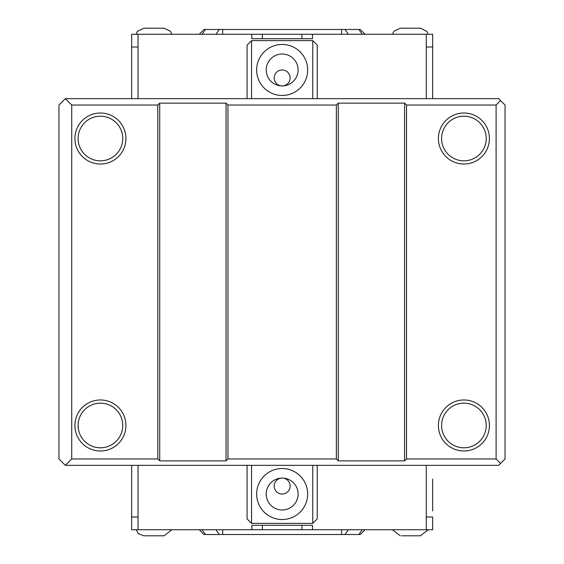 <?xml version="1.0" encoding="UTF-8"?>
<svg xmlns="http://www.w3.org/2000/svg" width="564" height="564" viewBox="0 0 564 564"><rect width="100%" height="100%" fill="white"/><g stroke="black" fill="none" stroke-linecap="round" stroke-linejoin="round"><path stroke-width="0.85" d="M500.571 463.425L498.654 465.335L65.346 465.335L71.72 458.962L157.807 458.962L159.725 460.873L159.725 103.127L226.044 103.127L226.044 460.873L227.955 458.962L336.363 458.962L338.273 460.873L338.273 103.127L404.592 103.127L404.592 460.873L406.51 458.962L496.101 458.962L500.571 463.425L505.034 458.962L505.034 105.038L498.654 98.665L65.346 98.665L71.72 105.038L71.72 458.962M100.42 403.161A22.32 22.32 0 0 1 122.74 425.482A22.32 22.32 0 0 1 100.42 447.802A22.32 22.32 0 0 1 78.1 425.482A22.32 22.32 0 0 1 100.42 403.161M100.42 160.839A22.32 22.32 0 0 0 122.74 138.518A22.32 22.32 0 0 0 100.42 116.198A22.32 22.32 0 0 0 78.1 138.518A22.32 22.32 0 0 0 100.42 160.839M100.42 164.025A25.507 25.507 0 0 1 78.325 125.765A25.507 25.507 0 0 1 122.508 125.765A25.507 25.507 0 0 1 100.42 164.025M100.42 450.988A25.507 25.507 0 0 1 78.325 412.728A25.507 25.507 0 0 1 122.508 412.728A25.507 25.507 0 0 1 100.42 450.988M463.904 447.802A22.32 22.32 0 0 0 486.217 425.482A22.32 22.32 0 0 0 463.904 403.161A22.32 22.32 0 0 0 441.584 425.482A22.32 22.32 0 0 0 463.904 447.802M463.904 450.988A25.507 25.507 0 0 1 441.809 412.728A25.507 25.507 0 0 1 485.992 412.728A25.507 25.507 0 0 1 463.904 450.988M463.904 160.839A22.32 22.32 0 0 0 486.217 138.518A22.32 22.32 0 0 0 463.904 116.198A22.32 22.32 0 0 0 441.584 138.518A22.32 22.32 0 0 0 463.904 160.839M463.904 164.025A25.507 25.507 0 0 1 441.809 125.765A25.507 25.507 0 0 1 485.992 125.765A25.507 25.507 0 0 1 463.904 164.025M65.346 98.665L58.966 105.038L58.966 458.962L65.346 465.335M404.592 460.873L338.273 460.873M226.044 460.873L159.725 460.873M157.807 458.962L157.807 105.038L71.72 105.038M336.363 458.962L336.363 105.038L227.955 105.038L227.955 458.962M496.101 458.962L496.101 105.038L406.51 105.038L406.51 458.962M496.101 105.038L500.571 100.575M157.807 105.038L159.725 103.127M226.044 103.127L227.955 105.038M336.363 105.038L338.273 103.127M404.592 103.127L406.51 105.038M428.245 34.256L426.772 31.288L420.413 28.2L400.257 28.2L393.94 31.239L392.424 34.256M403.937 28.2L410.289 28.2M171.9 34.256L170.377 31.239L164.061 28.2L143.912 28.2L137.545 31.288L136.072 34.256M307.669 69.971A25.507 25.507 0 0 1 269.409 92.059A25.507 25.507 0 0 1 269.409 47.877A25.507 25.507 0 0 1 307.669 69.971M298.102 69.971A15.94 15.94 0 0 0 274.189 56.16A15.94 15.94 0 0 0 274.189 83.775A15.94 15.94 0 0 0 298.102 69.971M282.162 85.911A7.974 7.974 0 0 1 274.189 77.938A7.974 7.974 0 0 1 282.162 69.971A7.974 7.974 0 0 1 290.129 77.938A7.974 7.974 0 0 1 282.162 85.911M426.278 34.256L426.278 47.009L432.651 47.009L432.651 34.256L312.449 34.256L312.449 38.719L251.868 38.719L251.868 34.256L131.666 34.256L131.666 98.665M317.229 98.665L317.229 45.099L312.766 40.636L251.551 40.636L247.088 45.099L247.088 98.665M432.651 47.009L432.651 98.665M251.551 40.636L251.551 98.665M312.766 98.665L312.766 40.636M301.923 38.719L301.923 34.256L312.449 34.256M251.868 34.256L262.401 34.256L262.401 38.719M202.06 34.256L205.444 29.476L202.06 34.256L199.261 34.256L204.041 29.476L360.276 29.476L365.056 34.256L362.257 34.256L358.873 29.476L362.257 34.256M222.709 29.476L222.709 34.256L215.941 34.256L219.326 29.476M301.923 34.256L262.401 34.256M344.992 29.476L348.376 34.256L341.608 34.256L341.608 29.476M221.948 29.476L226.806 29.476M353.677 29.476L342.708 29.476M136.072 529.744L138.413 533.65L143.912 535.8L164.061 535.8L171.9 529.744M401.61 535.8L420.413 535.8L428.245 529.744M256.655 494.029A25.507 25.507 0 0 1 294.916 471.941A25.507 25.507 0 0 1 294.916 516.123A25.507 25.507 0 0 1 256.655 494.029M266.215 494.029A15.94 15.94 0 0 0 290.129 507.84A15.94 15.94 0 0 0 290.129 480.225A15.94 15.94 0 0 0 266.215 494.029M282.162 478.089A7.974 7.974 0 0 1 290.129 486.062A7.974 7.974 0 0 1 282.162 494.029A7.974 7.974 0 0 1 274.189 486.062A7.974 7.974 0 0 1 282.162 478.089M432.651 510.928L432.651 479.047M247.088 465.335L247.088 518.901L251.551 523.364L312.766 523.364L317.229 518.901L317.229 465.335M262.401 525.281L262.401 529.744L131.666 529.744L131.666 465.335M312.766 523.364L312.766 465.335M251.551 465.335L251.551 523.364M251.868 529.744L251.868 525.281L312.449 525.281L312.449 529.744L432.651 529.744L432.651 516.991L426.278 516.991L426.278 465.335M312.449 529.744L301.923 529.744L301.923 525.281M362.257 529.744L358.873 534.524L362.257 529.744L365.056 529.744L360.276 534.524L204.041 534.524L199.261 529.744L202.06 529.744L205.444 534.524L202.06 529.744M341.608 534.524L341.608 529.744L348.376 529.744L344.992 534.524M262.401 529.744L301.923 529.744M219.326 534.524L215.941 529.744L222.709 529.744L222.709 534.524M342.376 534.524L337.512 534.524M210.64 534.524L221.61 534.524M138.039 98.665L138.039 47.009L131.666 47.009M426.278 47.009L426.278 98.665M138.039 34.256L138.039 47.009M138.039 529.744L138.039 516.991L131.666 516.991M138.039 516.991L138.039 465.335M426.278 529.744L426.278 516.991M392.424 529.744L400.257 535.8"/></g></svg>
